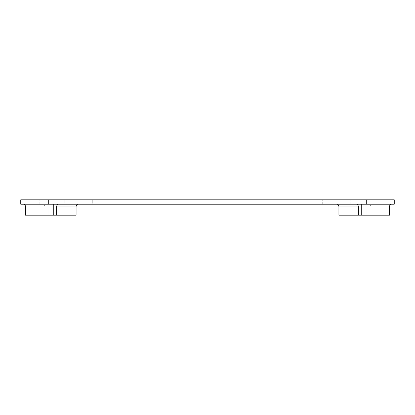 <?xml version="1.0" encoding="UTF-8"?>
<svg xmlns="http://www.w3.org/2000/svg" width="415" height="415" viewBox="0 0 415 415"><rect width="100%" height="100%" fill="white"/><g stroke="black" fill="none" stroke-linecap="round" stroke-linejoin="round"><path stroke-width="0.31" stroke-dasharray="2.08 1.56" d="M23.551 204.196L78.03 204.196L23.551 204.196M391.449 204.196L336.97 204.196L391.449 204.196M92.296 204.196L350.224 204.196L350.224 199.797L350.224 204.196L322.704 204.196L322.704 199.797L322.704 204.196L64.776 204.196L64.776 199.797L64.776 204.196L92.296 204.196L92.296 199.797L322.704 199.797L92.296 199.797L92.296 204.196M40.182 204.196L394.25 204.196L394.25 199.797L20.75 199.797L20.75 204.196L20.75 199.797L20.75 204.196L40.182 204.196L40.182 199.797L53.774 199.797L39.793 199.797L39.793 204.196M64.776 199.797L92.296 199.797L64.776 199.797M350.224 199.797L322.704 199.797L350.224 199.797M39.793 199.797L40.182 199.797M25.497 206.95L44.955 206.95L25.497 206.95L25.497 215.203L76.085 215.203L25.497 215.203L44.955 215.203L44.955 206.95A2.749 1.945 -90 0 0 43.01 204.196A2.749 1.945 90 0 1 44.955 206.95L44.955 215.203L76.085 215.203L76.085 206.95L56.627 206.95A2.749 1.945 -90 0 1 58.572 204.196M50.791 215.203L53.41 215.203L50.791 215.203M50.791 204.196L53.41 204.196L50.791 204.196M389.503 206.95L370.045 206.95L389.503 206.95L389.503 215.203L338.915 215.203L389.503 215.203L370.045 215.203L370.045 206.95A2.749 1.945 -90 0 1 371.99 204.196A2.749 1.945 90 0 0 370.045 206.95L370.045 215.203L338.915 215.203L338.915 206.95L358.373 206.95A2.749 1.945 -90 0 0 356.428 204.196M364.209 215.203L361.589 215.203L364.209 215.203M364.209 204.196L361.589 204.196L364.209 204.196M336.97 204.196A2.749 1.945 90 0 1 338.915 206.95M358.373 215.203L358.373 206.95M56.627 215.203L56.627 206.95M78.03 204.196A2.749 1.945 90 0 0 76.085 206.95M48.27 204.196L48.27 199.797M366.73 204.196L366.73 199.797M53.774 199.797L53.774 204.196M53.41 215.203L53.41 204.196L53.41 215.203M48.171 215.203L48.171 204.196L48.171 215.203M366.829 215.203L366.829 204.196L366.829 215.203M361.589 215.203L361.589 204.196L361.589 215.203"/><path stroke-width="0.62" d="M366.73 199.797L394.25 199.797L394.25 204.196L366.73 204.196L366.73 199.797L20.75 199.797L20.75 204.196L366.73 204.196M78.03 204.196A2.749 1.945 -90 0 0 76.085 206.95L76.085 215.203L25.497 215.203L25.497 206.95A2.749 1.945 90 0 0 23.551 204.196A2.749 1.945 -90 0 1 25.497 206.95M56.627 215.203L56.627 206.95A2.749 1.945 90 0 1 58.572 204.196M336.97 204.196A2.749 1.945 -90 0 1 338.915 206.95L338.915 215.203L358.373 215.203L358.373 206.95A2.749 1.945 90 0 0 356.428 204.196M358.373 215.203L389.503 215.203L389.503 206.95A2.749 1.945 90 0 1 391.449 204.196A2.749 1.945 -90 0 0 389.503 206.95M48.27 204.196L48.27 199.797M76.085 206.95L56.627 206.95M338.915 206.95L358.373 206.95"/></g></svg>
